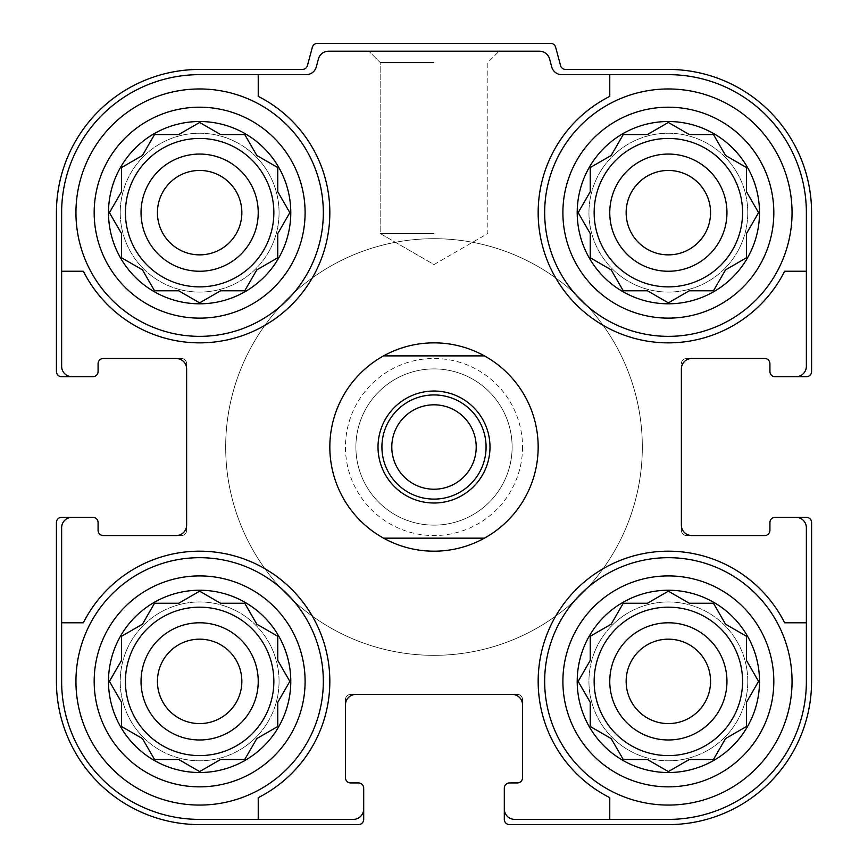 <?xml version="1.0" encoding="UTF-8"?>
<svg xmlns="http://www.w3.org/2000/svg" width="868" height="868" viewBox="0 0 868 868"><rect width="100%" height="100%" fill="white"/><g stroke="black" fill="none" stroke-linecap="round" stroke-linejoin="round"><path stroke-width="0.65" stroke-dasharray="4.34 3.25" d="M290.78 212.66A91.14 91.14 0 0 1 154.07 291.594A91.14 91.14 0 0 1 154.07 133.726A91.14 91.14 0 0 1 290.78 212.66M203.34 300.729L220.57 290.78L244.743 290.78L256.83 269.85L277.76 257.763L277.76 233.59L289.847 212.66L277.76 191.73L277.76 167.557L256.83 155.47L244.743 134.54L220.57 134.54L199.64 122.453L178.71 134.54L154.537 134.54L142.45 155.47L121.52 167.557L121.52 191.73L109.433 212.66L121.52 233.59L121.52 257.763L142.45 269.85L154.537 290.78L178.71 290.78L199.64 302.867L220.57 290.78L244.743 290.78L256.83 269.85L277.76 257.763L277.76 233.59L287.709 216.36M759.5 212.66A91.14 91.14 0 0 1 622.79 291.594A91.14 91.14 0 0 1 622.79 133.726A91.14 91.14 0 0 1 759.5 212.66M727.395 268.776L746.48 257.763L746.48 233.59L758.567 212.66L746.48 191.73L746.48 167.557L725.55 155.47L713.463 134.54L689.29 134.54L668.36 122.453L647.43 134.54L623.257 134.54L611.17 155.47L590.24 167.557L590.24 191.73L578.153 212.66L590.24 233.59L590.24 257.763L611.17 269.85L623.257 290.78L647.43 290.78L668.36 302.867L689.29 290.78L713.463 290.78L725.55 269.85L746.48 257.763L746.48 233.59L756.429 216.36M759.5 681.38A91.14 91.14 0 0 1 622.79 760.314A91.14 91.14 0 0 1 622.79 602.446A91.14 91.14 0 0 1 759.5 681.38M715.601 755.8L725.55 738.57L746.48 726.483L746.48 702.31L758.567 681.38L746.48 660.45L746.48 636.277L725.55 624.19L713.463 603.26L689.29 603.26L668.36 591.173L647.43 603.26L623.257 603.26L611.17 624.19L590.24 636.277L590.24 660.45L578.153 681.38L590.24 702.31L590.24 726.483L611.17 738.57L623.257 759.5L647.43 759.5L668.36 771.587L689.29 759.5L713.463 759.5L725.55 738.57L746.48 726.483L746.48 702.31L756.429 685.08M290.78 681.38A91.14 91.14 0 0 1 154.07 760.314A91.14 91.14 0 0 1 154.07 602.446A91.14 91.14 0 0 1 290.78 681.38M203.34 769.449L220.57 759.5L244.743 759.5L256.83 738.57L277.76 726.483L277.76 702.31L289.847 681.38L277.76 660.45L277.76 636.277L256.83 624.19L244.743 603.26L220.57 603.26L199.64 591.173L178.71 603.26L154.537 603.26L142.45 624.19L121.52 636.277L121.52 660.45L109.433 681.38L121.52 702.31L121.52 726.483L142.45 738.57L154.537 759.5L178.71 759.5L199.64 771.587L220.57 759.5L244.743 759.5L256.83 738.57L277.76 726.483L277.76 702.31L287.709 685.08M273.854 212.66A74.214 74.214 0 0 1 162.533 276.935A74.214 74.214 0 0 1 162.533 148.385A74.214 74.214 0 0 1 273.854 212.66A74.214 74.214 0 0 1 162.533 276.935A74.214 74.214 0 0 1 162.533 148.385A74.214 74.214 0 0 1 273.854 212.66A74.214 74.214 0 0 0 199.64 138.446A74.214 74.214 0 0 0 125.426 212.66A74.214 74.214 0 0 0 199.64 286.874A74.214 74.214 0 0 0 273.854 212.66M742.574 212.66A74.214 74.214 0 0 1 631.253 276.935A74.214 74.214 0 0 1 631.253 148.385A74.214 74.214 0 0 1 742.574 212.66A74.214 74.214 0 0 1 631.253 276.935A74.214 74.214 0 0 1 631.253 148.385A74.214 74.214 0 0 1 742.574 212.66A74.214 74.214 0 0 0 668.36 138.446A74.214 74.214 0 0 0 594.146 212.66A74.214 74.214 0 0 0 668.36 286.874A74.214 74.214 0 0 0 742.574 212.66M742.574 681.38A74.214 74.214 0 0 1 631.253 745.655A74.214 74.214 0 0 1 631.253 617.105A74.214 74.214 0 0 1 742.574 681.38A74.214 74.214 0 0 1 631.253 745.655A74.214 74.214 0 0 1 631.253 617.105A74.214 74.214 0 0 1 742.574 681.38A74.214 74.214 0 0 0 668.36 607.166A74.214 74.214 0 0 0 594.146 681.38A74.214 74.214 0 0 0 668.36 755.594A74.214 74.214 0 0 0 742.574 681.38M273.854 681.38A74.214 74.214 0 0 1 162.533 745.655A74.214 74.214 0 0 1 162.533 617.105A74.214 74.214 0 0 1 273.854 681.38A74.214 74.214 0 0 1 162.533 745.655A74.214 74.214 0 0 1 162.533 617.105A74.214 74.214 0 0 1 273.854 681.38A74.214 74.214 0 0 0 199.64 607.166A74.214 74.214 0 0 0 125.426 681.38A74.214 74.214 0 0 0 199.64 755.594A74.214 74.214 0 0 0 273.854 681.38M323.33 212.66A123.69 123.69 0 0 1 137.795 319.782A123.69 123.69 0 0 1 137.795 105.538A123.69 123.69 0 0 1 323.33 212.66A123.69 123.69 0 0 1 137.795 319.782A123.69 123.69 0 0 1 137.795 105.538A123.69 123.69 0 0 1 323.33 212.66A123.69 123.69 0 0 1 137.795 319.782A123.69 123.69 0 0 1 137.795 105.538A123.69 123.69 0 0 1 323.33 212.66A123.69 123.69 0 0 1 137.795 319.782A123.69 123.69 0 0 1 137.795 105.538A123.69 123.69 0 0 1 323.33 212.66M795.956 376.712A10.416 10.416 0 0 0 806.372 366.296A10.416 10.416 0 0 1 795.956 376.712A10.416 10.416 0 0 0 806.372 366.296L806.372 212.66A138.012 138.012 0 0 0 668.36 74.648L561.78 74.648A10.416 10.416 0 0 1 551.712 66.923L549.574 58.937A10.416 10.416 0 0 0 539.516 51.212L328.484 51.212A10.416 10.416 0 0 0 318.426 58.937L316.288 66.923A10.416 10.416 0 0 1 306.22 74.648L199.64 74.648L258.23 74.648L258.23 96.391A130.2 130.2 0 0 1 291.702 304.722A130.2 130.2 0 0 1 83.371 271.25L61.628 271.25L61.628 212.66L61.628 366.296A10.416 10.416 0 0 0 72.044 376.712L92.876 376.712A5.208 5.208 0 0 0 98.084 371.504L98.084 363.692A5.208 5.208 0 0 1 103.292 358.484L181.412 358.484A5.208 5.208 0 0 1 186.62 363.692L186.62 368.9A10.416 10.416 0 0 0 176.204 358.484L181.412 358.484A5.208 5.208 0 0 1 186.62 363.692L186.62 530.348A5.208 5.208 0 0 1 181.412 535.556L176.204 535.556A10.416 10.416 0 0 0 186.62 525.14L186.62 530.348A5.208 5.208 0 0 1 181.412 535.556L103.292 535.556A5.208 5.208 0 0 1 98.084 530.348L98.084 522.536A5.208 5.208 0 0 0 92.876 517.328L61.628 517.328A5.208 5.208 0 0 0 56.42 522.536L56.42 681.38A143.22 143.22 0 0 0 199.64 824.6L358.484 824.6A5.208 5.208 0 0 0 363.692 819.392L363.692 788.144A5.208 5.208 0 0 0 358.484 782.936L350.672 782.936A5.208 5.208 0 0 1 345.464 777.728L345.464 699.608A5.208 5.208 0 0 1 350.672 694.4L355.88 694.4A10.416 10.416 0 0 0 345.464 704.816L345.464 699.608A5.208 5.208 0 0 1 350.672 694.4L517.328 694.4A5.208 5.208 0 0 1 522.536 699.608L522.536 704.816A10.416 10.416 0 0 0 512.12 694.4L517.328 694.4A5.208 5.208 0 0 1 522.536 699.608L522.536 777.728A5.208 5.208 0 0 1 517.328 782.936L509.516 782.936A5.208 5.208 0 0 0 504.308 788.144L504.308 819.392A5.208 5.208 0 0 0 509.516 824.6L668.36 824.6A143.22 143.22 0 0 0 811.58 681.38L811.58 522.536A5.208 5.208 0 0 0 806.372 517.328L775.124 517.328A5.208 5.208 0 0 0 769.916 522.536L769.916 530.348A5.208 5.208 0 0 1 764.708 535.556L686.588 535.556A5.208 5.208 0 0 1 681.38 530.348L681.38 525.14A10.416 10.416 0 0 0 691.796 535.556L686.588 535.556A5.208 5.208 0 0 1 681.38 530.348L681.38 368.9A10.416 10.416 0 0 1 691.796 358.484L764.708 358.484A5.208 5.208 0 0 1 769.916 363.692L769.916 371.504A5.208 5.208 0 0 0 775.124 376.712L806.372 376.712A5.208 5.208 0 0 0 811.58 371.504L811.58 212.66A143.22 143.22 0 0 0 668.36 69.44L565.589 69.44A5.208 5.208 0 0 1 560.565 65.577L555.65 47.263A5.208 5.208 0 0 0 550.627 43.4L317.373 43.4A5.208 5.208 0 0 0 312.35 47.263L307.435 65.577A5.208 5.208 0 0 1 302.411 69.44L199.64 69.44A143.22 143.22 0 0 0 56.42 212.66L56.42 371.504A5.208 5.208 0 0 0 61.628 376.712L72.044 376.712A10.416 10.416 0 0 1 61.628 366.296A10.416 10.416 0 0 0 72.044 376.712M72.044 517.328A10.416 10.416 0 0 0 61.628 527.744A10.416 10.416 0 0 1 72.044 517.328A10.416 10.416 0 0 0 61.628 527.744L61.628 681.38L61.628 622.79L83.371 622.79A130.2 130.2 0 0 1 291.702 589.318A130.2 130.2 0 0 1 258.23 797.649L258.23 819.392L199.64 819.392L353.276 819.392A10.416 10.416 0 0 0 363.692 808.976A10.416 10.416 0 0 1 353.276 819.392A10.416 10.416 0 0 0 363.692 808.976M323.33 681.38A123.69 123.69 0 0 1 137.795 788.502A123.69 123.69 0 0 1 137.795 574.258A123.69 123.69 0 0 1 323.33 681.38A123.69 123.69 0 0 0 199.64 557.69A123.69 123.69 0 0 0 75.95 681.38A123.69 123.69 0 0 0 199.64 805.07A123.69 123.69 0 0 0 323.33 681.38A123.69 123.69 0 0 1 137.795 788.502A123.69 123.69 0 0 1 137.795 574.258A123.69 123.69 0 0 1 323.33 681.38A123.69 123.69 0 0 1 137.795 788.502A123.69 123.69 0 0 1 137.795 574.258A123.69 123.69 0 0 1 323.33 681.38M61.628 271.25L83.371 271.25A130.2 130.2 0 0 0 291.702 304.722A130.2 130.2 0 0 0 258.23 96.391A130.2 130.2 0 0 1 291.702 304.722A130.2 130.2 0 0 1 83.371 271.25L61.628 271.25L61.628 366.296L61.628 212.66A138.012 138.012 0 0 1 199.64 74.648A138.012 138.012 0 0 0 61.628 212.66A138.012 138.012 0 0 1 199.64 74.648L306.22 74.648A10.416 10.416 0 0 0 316.288 66.923L318.426 58.937L316.288 66.923A10.416 10.416 0 0 1 306.22 74.648L258.23 74.648M61.628 622.79L83.371 622.79A130.2 130.2 0 0 1 291.702 589.318A130.2 130.2 0 0 1 258.23 797.649L258.23 819.392L353.276 819.392L199.64 819.392A138.012 138.012 0 0 1 61.628 681.38A138.012 138.012 0 0 0 199.64 819.392A138.012 138.012 0 0 1 61.628 681.38L61.628 527.744L61.628 622.79L83.371 622.79A130.2 130.2 0 0 1 291.702 589.318A130.2 130.2 0 0 1 258.23 797.649L258.23 819.392M792.05 212.66A123.69 123.69 0 0 1 606.515 319.782A123.69 123.69 0 0 1 606.515 105.538A123.69 123.69 0 0 1 792.05 212.66A123.69 123.69 0 0 1 606.515 319.782A123.69 123.69 0 0 1 606.515 105.538A123.69 123.69 0 0 1 792.05 212.66A123.69 123.69 0 0 1 606.515 319.782A123.69 123.69 0 0 1 606.515 105.538A123.69 123.69 0 0 1 792.05 212.66A123.69 123.69 0 0 1 606.515 319.782A123.69 123.69 0 0 1 606.515 105.538A123.69 123.69 0 0 1 792.05 212.66M806.372 271.25L784.629 271.25A130.2 130.2 0 0 1 576.298 304.722A130.2 130.2 0 0 1 609.77 96.391L609.77 74.648L561.78 74.648L668.36 74.648A138.012 138.012 0 0 1 806.372 212.66L806.372 271.25L784.629 271.25A130.2 130.2 0 0 1 576.298 304.722A130.2 130.2 0 0 1 609.77 96.391L609.77 74.648L668.36 74.648A138.012 138.012 0 0 1 806.372 212.66L806.372 366.296L806.372 271.25L784.629 271.25A130.2 130.2 0 0 1 576.298 304.722A130.2 130.2 0 0 1 609.77 96.391L609.77 74.648M504.308 808.976A10.416 10.416 0 0 0 514.724 819.392A10.416 10.416 0 0 1 504.308 808.976A10.416 10.416 0 0 0 514.724 819.392L668.36 819.392L609.77 819.392L609.77 797.649A130.2 130.2 0 0 1 576.298 589.318A130.2 130.2 0 0 1 784.629 622.79L806.372 622.79L806.372 681.38L806.372 527.744A10.416 10.416 0 0 0 795.956 517.328A10.416 10.416 0 0 1 806.372 527.744A10.416 10.416 0 0 0 795.956 517.328M792.05 681.38A123.69 123.69 0 0 1 606.515 788.502A123.69 123.69 0 0 1 606.515 574.258A123.69 123.69 0 0 1 792.05 681.38A123.69 123.69 0 0 0 668.36 557.69A123.69 123.69 0 0 0 544.67 681.38A123.69 123.69 0 0 0 668.36 805.07A123.69 123.69 0 0 0 792.05 681.38A123.69 123.69 0 0 1 606.515 788.502A123.69 123.69 0 0 1 606.515 574.258A123.69 123.69 0 0 1 792.05 681.38A123.69 123.69 0 0 1 606.515 788.502A123.69 123.69 0 0 1 606.515 574.258A123.69 123.69 0 0 1 792.05 681.38M609.77 819.392L609.77 797.649A130.2 130.2 0 0 1 576.298 589.318A130.2 130.2 0 0 1 784.629 622.79L806.372 622.79L806.372 527.744L806.372 681.38A138.012 138.012 0 0 1 668.36 819.392A138.012 138.012 0 0 0 806.372 681.38A138.012 138.012 0 0 1 668.36 819.392L514.724 819.392L609.77 819.392L609.77 797.649A130.2 130.2 0 0 1 576.298 589.318A130.2 130.2 0 0 1 784.629 622.79L806.372 622.79M538.16 447.02A104.16 104.16 0 0 1 381.92 537.227A104.16 104.16 0 0 1 381.92 356.813A104.16 104.16 0 0 1 538.16 447.02A104.16 104.16 0 0 1 381.92 537.227A104.16 104.16 0 0 1 381.92 356.813A104.16 104.16 0 0 1 538.16 447.02M434 51.212L368.9 51.212L434 51.212M691.796 358.484L686.588 358.484L691.796 358.484A10.416 10.416 0 0 0 681.38 368.9M686.588 358.484A5.208 5.208 0 0 0 681.38 363.692A5.208 5.208 0 0 1 686.588 358.484M551.712 66.923A10.416 10.416 0 0 0 561.78 74.648A10.416 10.416 0 0 1 551.712 66.923L549.574 58.937A10.416 10.416 0 0 0 539.516 51.212L328.484 51.212A10.416 10.416 0 0 0 318.426 58.937A10.416 10.416 0 0 1 328.484 51.212L539.516 51.212A10.416 10.416 0 0 1 549.574 58.937L551.712 66.923M186.62 368.9A10.416 10.416 0 0 0 176.204 358.484M176.204 535.556A10.416 10.416 0 0 0 186.62 525.14M355.88 694.4A10.416 10.416 0 0 0 345.464 704.816M522.536 704.816A10.416 10.416 0 0 0 512.12 694.4M681.38 525.14A10.416 10.416 0 0 0 691.796 535.556M522.536 447.02A88.536 88.536 0 0 1 389.732 523.697A88.536 88.536 0 0 1 389.732 370.343A88.536 88.536 0 0 1 522.536 447.02M434 233.492L380.173 233.492L434 233.492M434 62.485L380.173 62.485L434 62.485M642.32 447.02A208.32 208.32 0 0 1 329.84 627.434A208.32 208.32 0 0 1 329.84 266.606A208.32 208.32 0 0 1 642.32 447.02A208.32 208.32 0 0 1 329.84 627.434A208.32 208.32 0 0 1 329.84 266.606A208.32 208.32 0 0 1 642.32 447.02M710.566 681.38A42.206 42.206 0 0 1 647.257 717.934A42.206 42.206 0 0 1 647.257 644.826A42.206 42.206 0 0 1 710.566 681.38A42.206 42.206 0 0 1 647.257 717.934A42.206 42.206 0 0 1 647.257 644.826A42.206 42.206 0 0 1 710.566 681.38A42.206 42.206 0 0 1 647.257 717.934A42.206 42.206 0 0 1 647.257 644.826A42.206 42.206 0 0 1 710.566 681.38M710.566 212.66A42.206 42.206 0 0 1 647.257 249.214A42.206 42.206 0 0 1 647.257 176.106A42.206 42.206 0 0 1 710.566 212.66A42.206 42.206 0 0 1 647.257 249.214A42.206 42.206 0 0 1 647.257 176.106A42.206 42.206 0 0 1 710.566 212.66A42.206 42.206 0 0 1 647.257 249.214A42.206 42.206 0 0 1 647.257 176.106A42.206 42.206 0 0 1 710.566 212.66M726.95 681.38A58.59 58.59 0 0 1 639.065 732.125A58.59 58.59 0 0 1 639.065 630.635A58.59 58.59 0 0 1 726.95 681.38M726.95 212.66A58.59 58.59 0 0 1 639.065 263.405A58.59 58.59 0 0 1 639.065 161.915A58.59 58.59 0 0 1 726.95 212.66M241.846 681.38A42.206 42.206 0 0 1 178.537 717.934A42.206 42.206 0 0 1 178.537 644.826A42.206 42.206 0 0 1 241.846 681.38A42.206 42.206 0 0 1 178.537 717.934A42.206 42.206 0 0 1 178.537 644.826A42.206 42.206 0 0 1 241.846 681.38A42.206 42.206 0 0 1 178.537 717.934A42.206 42.206 0 0 1 178.537 644.826A42.206 42.206 0 0 1 241.846 681.38M241.846 212.66A42.206 42.206 0 0 1 178.537 249.214A42.206 42.206 0 0 1 178.537 176.106A42.206 42.206 0 0 1 241.846 212.66A42.206 42.206 0 0 1 178.537 249.214A42.206 42.206 0 0 1 178.537 176.106A42.206 42.206 0 0 1 241.846 212.66A42.206 42.206 0 0 1 178.537 249.214A42.206 42.206 0 0 1 178.537 176.106A42.206 42.206 0 0 1 241.846 212.66M258.23 681.38A58.59 58.59 0 0 1 170.345 732.125A58.59 58.59 0 0 1 170.345 630.635A58.59 58.59 0 0 1 258.23 681.38M258.23 212.66A58.59 58.59 0 0 1 170.345 263.405A58.59 58.59 0 0 1 170.345 161.915A58.59 58.59 0 0 1 258.23 212.66M279.062 681.38A79.422 79.422 0 0 1 159.929 750.158A79.422 79.422 0 0 1 159.929 612.602A79.422 79.422 0 0 1 279.062 681.38A79.422 79.422 0 0 1 159.929 750.158A79.422 79.422 0 0 1 159.929 612.602A79.422 79.422 0 0 1 279.062 681.38M279.062 212.66A79.422 79.422 0 0 1 159.929 281.438A79.422 79.422 0 0 1 159.929 143.882A79.422 79.422 0 0 1 279.062 212.66A79.422 79.422 0 0 1 159.929 281.438A79.422 79.422 0 0 1 159.929 143.882A79.422 79.422 0 0 1 279.062 212.66M747.782 681.38A79.422 79.422 0 0 1 628.649 750.158A79.422 79.422 0 0 1 628.649 612.602A79.422 79.422 0 0 1 747.782 681.38A79.422 79.422 0 0 1 628.649 750.158A79.422 79.422 0 0 1 628.649 612.602A79.422 79.422 0 0 1 747.782 681.38M747.782 212.66A79.422 79.422 0 0 1 628.649 281.438A79.422 79.422 0 0 1 628.649 143.882A79.422 79.422 0 0 1 747.782 212.66A79.422 79.422 0 0 1 628.649 281.438A79.422 79.422 0 0 1 628.649 143.882A79.422 79.422 0 0 1 747.782 212.66M512.12 447.02A78.12 78.12 0 0 1 394.94 514.67A78.12 78.12 0 0 1 394.94 379.37A78.12 78.12 0 0 1 512.12 447.02A78.12 78.12 0 0 1 394.94 514.67A78.12 78.12 0 0 1 394.94 379.37A78.12 78.12 0 0 1 512.12 447.02M287.709 677.68L277.76 660.45L277.76 636.277L258.675 625.264M255.756 622.345L244.743 603.26L220.57 603.26L203.34 593.311M195.94 593.311L178.71 603.26L154.537 603.26L142.45 624.19L121.52 636.277L121.52 660.45L111.571 677.68M140.605 625.264L121.52 636.277L121.52 660.45L109.433 681.38L121.52 702.31L121.52 726.483L142.45 738.57L154.537 759.5L178.71 759.5L195.94 769.449M111.571 685.08L121.52 702.31M125.22 728.621L142.45 738.57L154.537 759.5L178.71 759.5L199.64 771.587L220.57 759.5M244.743 759.5L255.756 740.415M756.429 677.68L746.48 660.45L746.48 636.277L727.395 625.264M746.48 636.277L725.55 624.19L713.463 603.26L689.29 603.26L672.06 593.311M664.66 593.311L647.43 603.26L623.257 603.26L612.244 622.345M623.257 603.26L611.17 624.19L590.24 636.277L590.24 660.45L580.291 677.68M580.291 685.08L590.24 702.31L590.24 726.483L611.17 738.57L623.257 759.5L647.43 759.5L664.66 769.449M593.94 728.621L611.17 738.57M612.244 740.415L623.257 759.5L647.43 759.5L668.36 771.587L689.29 759.5L713.463 759.5L725.55 738.57L746.48 726.483L746.48 702.31L758.567 681.38L746.48 660.45M672.06 769.449L689.29 759.5M756.429 208.96L746.48 191.73L746.48 167.557L725.55 155.47L713.463 134.54L689.29 134.54L672.06 124.591M664.66 124.591L647.43 134.54L623.257 134.54L612.244 153.625M623.257 134.54L611.17 155.47L590.24 167.557L590.24 191.73L580.291 208.96M580.291 216.36L590.24 233.59L590.24 257.763L609.325 268.776M612.244 271.695L623.257 290.78L647.43 290.78L664.66 300.729M672.06 300.729L689.29 290.78L713.463 290.78L725.55 269.85L746.48 257.763L746.48 233.59L758.567 212.66L746.48 191.73M287.709 208.96L277.76 191.73L277.76 167.557L256.83 155.47L244.743 134.54L220.57 134.54L203.34 124.591M274.06 165.419L256.83 155.47M255.756 153.625L244.743 134.54L220.57 134.54L199.64 122.453L178.71 134.54L154.537 134.54L142.45 155.47L121.52 167.557L121.52 191.73L111.571 208.96M195.94 124.591L178.71 134.54M152.399 138.24L142.45 155.47L121.52 167.557L121.52 191.73L109.433 212.66L121.52 233.59L121.52 257.763L140.605 268.776M111.571 216.36L121.52 233.59M121.52 257.763L142.45 269.85L154.537 290.78L178.71 290.78L195.94 300.729M244.743 290.78L255.756 271.695M256.83 738.57L277.76 726.483L277.76 702.31L289.847 681.38L277.76 660.45M277.76 636.277L256.83 624.19L244.743 603.26L220.57 603.26L199.64 591.173L178.71 603.26M154.537 603.26L142.45 624.19M725.55 624.19L713.463 603.26L689.29 603.26L668.36 591.173L647.43 603.26M611.17 624.19L590.24 636.277L590.24 660.45L578.153 681.38L590.24 702.31M746.48 167.557L725.55 155.47L713.463 134.54L689.29 134.54L668.36 122.453L647.43 134.54M611.17 155.47L590.24 167.557L590.24 191.73L578.153 212.66L590.24 233.59M590.24 257.763L611.17 269.85L623.257 290.78L647.43 290.78L668.36 302.867L689.29 290.78M713.463 290.78L725.55 269.85M256.83 269.85L277.76 257.763L277.76 233.59L289.847 212.66L277.76 191.73M142.45 269.85L154.537 290.78L178.71 290.78L199.64 302.867L220.57 290.78M329.84 447.02A104.16 104.16 0 0 1 486.08 356.813A104.16 104.16 0 0 1 486.08 537.227A104.16 104.16 0 0 1 329.84 447.02M225.68 447.02A208.32 208.32 0 0 1 538.16 266.606A208.32 208.32 0 0 1 538.16 627.434A208.32 208.32 0 0 1 225.68 447.02A208.32 208.32 0 0 1 538.16 266.606A208.32 208.32 0 0 1 538.16 627.434A208.32 208.32 0 0 1 225.68 447.02M484.431 538.16L383.569 538.16M383.569 355.88L484.431 355.88M378.014 447.02A55.986 55.986 0 0 1 461.993 398.531A55.986 55.986 0 0 1 461.993 495.509A55.986 55.986 0 0 1 378.014 447.02M391.793 447.02A42.206 42.206 0 0 1 434 404.814A42.206 42.206 0 0 1 476.206 447.02A42.206 42.206 0 0 1 434 489.226A42.206 42.206 0 0 1 391.793 447.02M773.822 212.66A105.462 105.462 0 0 1 615.629 303.995A105.462 105.462 0 0 1 615.629 121.325A105.462 105.462 0 0 1 773.822 212.66M305.102 212.66A105.462 105.462 0 0 1 146.909 303.995A105.462 105.462 0 0 1 146.909 121.325A105.462 105.462 0 0 1 305.102 212.66M434 264.566L487.827 233.492L487.827 62.485L499.1 51.212L487.827 62.485L487.827 233.492L434 264.566L380.173 233.492L380.173 62.485L368.9 51.212L380.173 62.485L380.173 233.492L434 264.566"/><path stroke-width="1.3" d="M125.426 212.66A74.214 74.214 0 0 0 199.64 286.874A74.214 74.214 0 0 0 273.854 212.66A74.214 74.214 0 0 0 199.64 138.446A74.214 74.214 0 0 0 125.426 212.66M594.146 212.66A74.214 74.214 0 0 0 668.36 286.874A74.214 74.214 0 0 0 742.574 212.66A74.214 74.214 0 0 0 668.36 138.446A74.214 74.214 0 0 0 594.146 212.66M594.146 681.38A74.214 74.214 0 0 0 668.36 755.594A74.214 74.214 0 0 0 742.574 681.38A74.214 74.214 0 0 0 668.36 607.166A74.214 74.214 0 0 0 594.146 681.38M125.426 681.38A74.214 74.214 0 0 0 199.64 755.594A74.214 74.214 0 0 0 273.854 681.38A74.214 74.214 0 0 0 199.64 607.166A74.214 74.214 0 0 0 125.426 681.38M199.64 74.648L258.23 74.648L258.23 96.391A130.2 130.2 0 0 1 291.702 304.722A130.2 130.2 0 0 1 83.371 271.25L61.628 271.25L61.628 212.66A138.012 138.012 0 0 1 199.64 74.648M61.628 681.38L61.628 622.79L83.371 622.79A130.2 130.2 0 0 1 291.702 589.318A130.2 130.2 0 0 1 258.23 797.649L258.23 819.392L199.64 819.392A138.012 138.012 0 0 1 61.628 681.38M806.372 212.66L806.372 271.25L784.629 271.25A130.2 130.2 0 0 1 576.298 304.722A130.2 130.2 0 0 1 609.77 96.391L609.77 74.648L668.36 74.648A138.012 138.012 0 0 1 806.372 212.66M668.36 819.392L609.77 819.392L609.77 797.649A130.2 130.2 0 0 1 576.298 589.318A130.2 130.2 0 0 1 784.629 622.79L806.372 622.79L806.372 681.38A138.012 138.012 0 0 1 668.36 819.392M806.372 622.79L806.372 527.744A10.416 10.416 0 0 0 795.956 517.328L775.124 517.328A5.208 5.208 0 0 0 769.916 522.536L769.916 530.348A5.208 5.208 0 0 1 764.708 535.556L691.796 535.556A10.416 10.416 0 0 1 681.38 525.14L681.38 368.9A10.416 10.416 0 0 1 691.796 358.484L764.708 358.484A5.208 5.208 0 0 1 769.916 363.692L769.916 371.504A5.208 5.208 0 0 0 775.124 376.712L795.956 376.712A10.416 10.416 0 0 0 806.372 366.296L806.372 271.25M609.77 74.648L561.78 74.648A10.416 10.416 0 0 1 551.712 66.923L549.574 58.937A10.416 10.416 0 0 0 539.516 51.212L328.484 51.212A10.416 10.416 0 0 0 318.426 58.937L316.288 66.923A10.416 10.416 0 0 1 306.22 74.648L258.23 74.648M61.628 271.25L61.628 366.296A10.416 10.416 0 0 0 72.044 376.712L92.876 376.712A5.208 5.208 0 0 0 98.084 371.504L98.084 363.692A5.208 5.208 0 0 1 103.292 358.484L176.204 358.484A10.416 10.416 0 0 1 186.62 368.9L186.62 525.14A10.416 10.416 0 0 1 176.204 535.556L103.292 535.556A5.208 5.208 0 0 1 98.084 530.348L98.084 522.536A5.208 5.208 0 0 0 92.876 517.328L72.044 517.328A10.416 10.416 0 0 0 61.628 527.744L61.628 622.79M258.23 819.392L353.276 819.392A10.416 10.416 0 0 0 363.692 808.976L363.692 788.144A5.208 5.208 0 0 0 358.484 782.936L350.672 782.936A5.208 5.208 0 0 1 345.464 777.728L345.464 704.816A10.416 10.416 0 0 1 355.88 694.4L512.12 694.4A10.416 10.416 0 0 1 522.536 704.816L522.536 777.728A5.208 5.208 0 0 1 517.328 782.936L509.516 782.936A5.208 5.208 0 0 0 504.308 788.144L504.308 808.976A10.416 10.416 0 0 0 514.724 819.392L609.77 819.392M795.956 376.712L806.372 376.712A5.208 5.208 0 0 0 811.58 371.504L811.58 212.66A143.22 143.22 0 0 0 668.36 69.44L565.589 69.44A5.208 5.208 0 0 1 560.565 65.577L555.65 47.263A5.208 5.208 0 0 0 550.627 43.4L317.373 43.4A5.208 5.208 0 0 0 312.35 47.263L307.435 65.577A5.208 5.208 0 0 1 302.411 69.44L199.64 69.44A143.22 143.22 0 0 0 56.42 212.66L56.42 371.504A5.208 5.208 0 0 0 61.628 376.712L72.044 376.712M72.044 517.328L61.628 517.328A5.208 5.208 0 0 0 56.42 522.536L56.42 681.38A143.22 143.22 0 0 0 199.64 824.6L358.484 824.6A5.208 5.208 0 0 0 363.692 819.392L363.692 808.976M504.308 808.976L504.308 819.392A5.208 5.208 0 0 0 509.516 824.6L668.36 824.6A143.22 143.22 0 0 0 811.58 681.38L811.58 522.536A5.208 5.208 0 0 0 806.372 517.328L795.956 517.328M186.62 368.9A10.416 10.416 0 0 0 176.204 358.484M176.204 535.556A10.416 10.416 0 0 0 186.62 525.14M355.88 694.4A10.416 10.416 0 0 0 345.464 704.816M522.536 704.816A10.416 10.416 0 0 0 512.12 694.4M681.38 525.14A10.416 10.416 0 0 0 691.796 535.556M691.796 358.484A10.416 10.416 0 0 0 681.38 368.9M759.5 681.38A91.14 91.14 0 0 1 622.79 760.314A91.14 91.14 0 0 1 622.79 602.446A91.14 91.14 0 0 1 759.5 681.38M792.05 681.38A123.69 123.69 0 0 1 606.515 788.502A123.69 123.69 0 0 1 606.515 574.258A123.69 123.69 0 0 1 792.05 681.38M689.29 759.5L713.463 759.5L725.55 738.57L746.48 726.483L746.48 702.31L758.567 681.38L746.48 660.45L746.48 636.277L725.55 624.19L713.463 603.26L689.29 603.26L668.36 591.173L647.43 603.26L623.257 603.26L611.17 624.19L590.24 636.277L590.24 660.45L578.153 681.38L590.24 702.31L590.24 726.483L611.17 738.57L623.257 759.5L647.43 759.5L668.36 771.587L689.29 759.5L713.463 759.5L715.601 755.8M726.95 681.38A58.59 58.59 0 0 1 639.065 732.125A58.59 58.59 0 0 1 639.065 630.635A58.59 58.59 0 0 1 726.95 681.38M710.566 681.38A42.206 42.206 0 0 1 647.257 717.934A42.206 42.206 0 0 1 647.257 644.826A42.206 42.206 0 0 1 710.566 681.38M759.5 212.66A91.14 91.14 0 0 1 622.79 291.594A91.14 91.14 0 0 1 622.79 133.726A91.14 91.14 0 0 1 759.5 212.66M792.05 212.66A123.69 123.69 0 0 1 606.515 319.782A123.69 123.69 0 0 1 606.515 105.538A123.69 123.69 0 0 1 792.05 212.66M689.29 290.78L713.463 290.78L725.55 269.85L746.48 257.763L746.48 233.59L758.567 212.66L746.48 191.73L746.48 167.557L725.55 155.47L713.463 134.54L689.29 134.54L668.36 122.453L647.43 134.54L623.257 134.54L611.17 155.47L590.24 167.557L590.24 191.73L578.153 212.66L590.24 233.59L590.24 257.763L611.17 269.85L623.257 290.78L647.43 290.78L668.36 302.867L689.29 290.78L713.463 290.78M726.95 212.66A58.59 58.59 0 0 1 639.065 263.405A58.59 58.59 0 0 1 639.065 161.915A58.59 58.59 0 0 1 726.95 212.66M710.566 212.66A42.206 42.206 0 0 1 647.257 249.214A42.206 42.206 0 0 1 647.257 176.106A42.206 42.206 0 0 1 710.566 212.66M290.78 681.38A91.14 91.14 0 0 1 154.07 760.314A91.14 91.14 0 0 1 154.07 602.446A91.14 91.14 0 0 1 290.78 681.38M323.33 681.38A123.69 123.69 0 0 1 137.795 788.502A123.69 123.69 0 0 1 137.795 574.258A123.69 123.69 0 0 1 323.33 681.38M290.78 212.66A91.14 91.14 0 0 1 154.07 291.594A91.14 91.14 0 0 1 154.07 133.726A91.14 91.14 0 0 1 290.78 212.66M323.33 212.66A123.69 123.69 0 0 1 137.795 319.782A123.69 123.69 0 0 1 137.795 105.538A123.69 123.69 0 0 1 323.33 212.66M220.57 759.5L244.743 759.5L256.83 738.57L277.76 726.483L277.76 702.31L289.847 681.38L277.76 660.45L277.76 636.277L256.83 624.19L244.743 603.26L220.57 603.26L199.64 591.173L178.71 603.26L154.537 603.26L142.45 624.19L121.52 636.277L121.52 660.45L109.433 681.38L121.52 702.31L121.52 726.483L142.45 738.57L154.537 759.5L178.71 759.5L199.64 771.587L220.57 759.5L244.743 759.5M258.23 681.38A58.59 58.59 0 0 1 170.345 732.125A58.59 58.59 0 0 1 170.345 630.635A58.59 58.59 0 0 1 258.23 681.38M241.846 681.38A42.206 42.206 0 0 1 178.537 717.934A42.206 42.206 0 0 1 178.537 644.826A42.206 42.206 0 0 1 241.846 681.38M220.57 290.78L244.743 290.78L256.83 269.85L277.76 257.763L277.76 233.59L289.847 212.66L277.76 191.73L277.76 167.557L256.83 155.47L244.743 134.54L220.57 134.54L199.64 122.453L178.71 134.54L154.537 134.54L142.45 155.47L121.52 167.557L121.52 191.73L109.433 212.66L121.52 233.59L121.52 257.763L142.45 269.85L154.537 290.78L178.71 290.78L199.64 302.867L220.57 290.78L244.743 290.78M258.23 212.66A58.59 58.59 0 0 1 170.345 263.405A58.59 58.59 0 0 1 170.345 161.915A58.59 58.59 0 0 1 258.23 212.66M241.846 212.66A42.206 42.206 0 0 1 178.537 249.214A42.206 42.206 0 0 1 178.537 176.106A42.206 42.206 0 0 1 241.846 212.66M287.709 685.08L289.847 681.38L287.709 677.68M277.76 660.45L277.76 636.277M258.675 625.264L256.83 624.19L255.756 622.345M203.34 593.311L199.64 591.173L195.94 593.311M178.71 603.26L154.537 603.26M142.45 624.19L140.605 625.264M111.571 677.68L109.433 681.38L111.571 685.08M121.52 702.31L121.52 726.483L125.22 728.621M195.94 769.449L199.64 771.587L203.34 769.449M255.756 740.415L256.83 738.57M756.429 685.08L758.567 681.38L756.429 677.68M746.48 660.45L746.48 636.277M727.395 625.264L725.55 624.19M672.06 593.311L668.36 591.173L664.66 593.311M647.43 603.26L623.257 603.26M612.244 622.345L611.17 624.19M580.291 677.68L578.153 681.38L580.291 685.08M590.24 702.31L590.24 726.483L593.94 728.621M611.17 738.57L612.244 740.415M664.66 769.449L668.36 771.587L672.06 769.449M756.429 216.36L758.567 212.66L756.429 208.96M746.48 191.73L746.48 167.557M672.06 124.591L668.36 122.453L664.66 124.591M647.43 134.54L623.257 134.54M612.244 153.625L611.17 155.47M580.291 208.96L578.153 212.66L580.291 216.36M590.24 233.59L590.24 257.763M609.325 268.776L611.17 269.85L612.244 271.695M664.66 300.729L668.36 302.867L672.06 300.729M725.55 269.85L727.395 268.776M287.709 216.36L289.847 212.66L287.709 208.96M277.76 191.73L277.76 167.557L274.06 165.419M256.83 155.47L255.756 153.625M203.34 124.591L199.64 122.453L195.94 124.591M178.71 134.54L154.537 134.54L152.399 138.24M111.571 208.96L109.433 212.66L111.571 216.36M121.52 233.59L121.52 257.763M140.605 268.776L142.45 269.85M195.94 300.729L199.64 302.867L203.34 300.729M255.756 271.695L256.83 269.85M383.569 355.88L484.431 355.88A104.16 104.16 0 0 1 484.431 538.16L383.569 538.16A104.16 104.16 0 0 1 383.569 355.88A104.16 104.16 0 0 1 484.431 355.88M378.014 447.02A55.986 55.986 0 0 1 461.993 398.531A55.986 55.986 0 0 1 461.993 495.509A55.986 55.986 0 0 1 378.014 447.02M484.431 538.16A104.16 104.16 0 0 1 383.569 538.16M381.92 447.02A52.08 52.08 0 0 1 460.04 401.917A52.08 52.08 0 0 1 460.04 492.123A52.08 52.08 0 0 1 381.92 447.02M391.793 447.02A42.206 42.206 0 0 1 455.103 410.466A42.206 42.206 0 0 1 455.103 483.574A42.206 42.206 0 0 1 391.793 447.02M773.822 681.38A105.462 105.462 0 0 1 615.629 772.715A105.462 105.462 0 0 1 615.629 590.045A105.462 105.462 0 0 1 773.822 681.38A105.462 105.462 0 0 1 615.629 772.715A105.462 105.462 0 0 1 615.629 590.045A105.462 105.462 0 0 1 773.822 681.38M773.822 212.66A105.462 105.462 0 0 1 615.629 303.995A105.462 105.462 0 0 1 615.629 121.325A105.462 105.462 0 0 1 773.822 212.66M305.102 681.38A105.462 105.462 0 0 1 146.909 772.715A105.462 105.462 0 0 1 146.909 590.045A105.462 105.462 0 0 1 305.102 681.38A105.462 105.462 0 0 1 146.909 772.715A105.462 105.462 0 0 1 146.909 590.045A105.462 105.462 0 0 1 305.102 681.38M305.102 212.66A105.462 105.462 0 0 1 146.909 303.995A105.462 105.462 0 0 1 146.909 121.325A105.462 105.462 0 0 1 305.102 212.66"/></g></svg>
